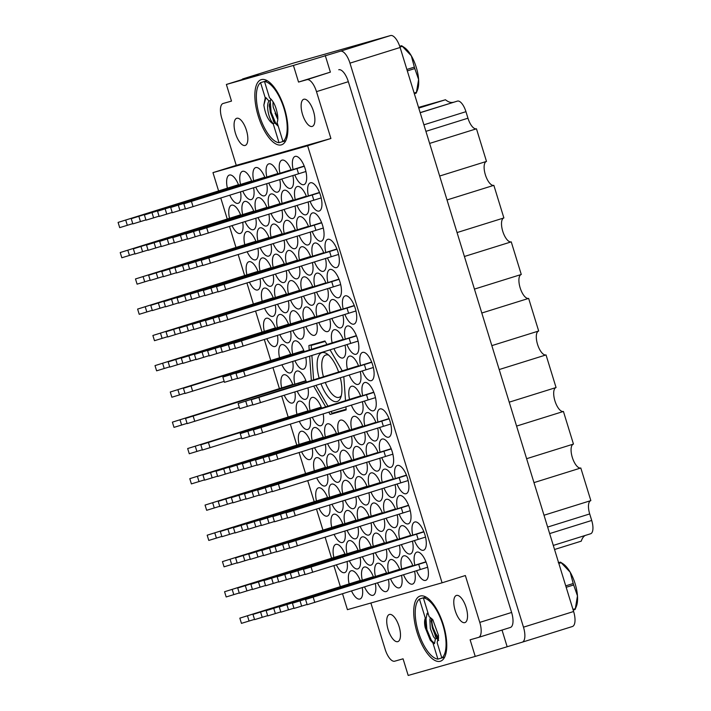 <?xml version="1.0" encoding="UTF-8"?>
<svg xmlns="http://www.w3.org/2000/svg" width="711" height="711" viewBox="0 0 711 711"><rect width="100%" height="100%" fill="white"/><g stroke="black" fill="none" stroke-linecap="round" stroke-linejoin="round"><path stroke-width="1.07" d="M303.828 99.247A14.22 5.697 72.7 0 1 313.462 111.218A14.22 5.697 72.7 0 1 312.245 126.416A14.22 5.697 72.7 0 1 312.191 126.434A14.22 5.697 72.7 0 1 302.548 114.462A14.22 5.697 72.7 0 1 303.766 99.264A14.22 5.697 72.7 0 1 303.828 99.247M464.834 622.614A14.22 5.697 -107.3 0 0 464.887 622.596A14.22 5.697 -107.3 0 0 466.105 607.398A14.22 5.697 -107.3 0 0 456.471 595.436A14.22 5.697 -107.3 0 0 456.418 595.454A14.22 5.697 -107.3 0 0 455.2 610.651A14.22 5.697 -107.3 0 0 464.834 622.614M397.787 641.642A14.22 5.697 -107.3 0 0 397.84 641.624A14.22 5.697 -107.3 0 0 399.058 626.427A14.22 5.697 -107.3 0 0 389.424 614.464A14.22 5.697 -107.3 0 0 389.37 614.473A14.22 5.697 -107.3 0 0 388.153 629.679A14.22 5.697 -107.3 0 0 397.787 641.642M236.781 118.275A14.22 5.697 72.7 0 1 246.415 130.237A14.22 5.697 72.7 0 1 245.197 145.435A14.22 5.697 72.7 0 1 245.135 145.453A14.22 5.697 72.7 0 1 235.501 133.49A14.22 5.697 72.7 0 1 236.719 118.293A14.22 5.697 72.7 0 1 236.781 118.275M281.405 144.857A34.128 13.66 -107.3 0 0 281.547 144.813A34.128 13.66 -107.3 0 0 284.462 108.339A34.128 13.66 -107.3 0 0 261.337 79.623A34.128 13.66 -107.3 0 0 261.204 79.668A34.128 13.66 -107.3 0 0 258.28 116.142A34.128 13.66 -107.3 0 0 281.405 144.857M440.269 661.266A34.128 13.66 -107.3 0 0 440.411 661.221A34.128 13.66 -107.3 0 0 443.335 624.747A34.128 13.66 -107.3 0 0 420.201 596.031A34.128 13.66 -107.3 0 0 420.068 596.076A34.128 13.66 -107.3 0 0 417.144 632.55A34.128 13.66 -107.3 0 0 440.269 661.266M294.798 174.915A14.789 5.919 -107.3 0 0 303.864 184.656A14.789 5.919 -107.3 0 0 303.926 184.638A14.789 5.919 -107.3 0 0 305.197 168.836A14.789 5.919 -107.3 0 0 295.172 156.393A14.789 5.919 -107.3 0 0 295.109 156.411A14.789 5.919 -107.3 0 0 293.136 169.582M310.067 201.32A14.789 5.919 -107.3 0 0 319.132 211.06A14.789 5.919 -107.3 0 0 319.195 211.043A14.789 5.919 -107.3 0 0 320.465 195.232A14.789 5.919 -107.3 0 0 310.44 182.789A14.789 5.919 -107.3 0 0 310.378 182.807A14.789 5.919 -107.3 0 0 308.405 195.987M312.191 231.448A14.789 5.919 -107.3 0 0 321.256 241.189A14.789 5.919 -107.3 0 0 321.319 241.171A14.789 5.919 -107.3 0 0 322.581 225.369A14.789 5.919 -107.3 0 0 312.564 212.927A14.789 5.919 -107.3 0 0 312.502 212.945A14.789 5.919 -107.3 0 0 310.529 226.116M329.584 287.982A14.789 5.919 -107.3 0 0 338.649 297.722A14.789 5.919 -107.3 0 0 338.712 297.705A14.789 5.919 -107.3 0 0 339.974 281.903A14.789 5.919 -107.3 0 0 329.957 269.46A14.789 5.919 -107.3 0 0 329.895 269.478A14.789 5.919 -107.3 0 0 327.922 282.649M346.977 344.515A14.789 5.919 -107.3 0 0 356.042 354.256A14.789 5.919 -107.3 0 0 356.104 354.238A14.789 5.919 -107.3 0 0 357.366 338.427A14.789 5.919 -107.3 0 0 347.35 325.985A14.789 5.919 -107.3 0 0 347.288 326.002A14.789 5.919 -107.3 0 0 345.315 339.183M281.787 178.985A14.789 5.919 -107.3 0 0 290.719 188.388A14.789 5.919 -107.3 0 0 290.781 188.371A14.789 5.919 -107.3 0 0 292.834 175.537M291.226 170.196A14.789 5.919 -107.3 0 0 282.027 160.117A14.789 5.919 -107.3 0 0 281.965 160.135A14.789 5.919 -107.3 0 0 279.992 173.315M299.18 235.519A14.789 5.919 -107.3 0 0 308.112 244.922A14.789 5.919 -107.3 0 0 308.174 244.904A14.789 5.919 -107.3 0 0 310.227 232.07M308.61 226.729A14.789 5.919 -107.3 0 0 299.42 216.651A14.789 5.919 -107.3 0 0 299.358 216.668A14.789 5.919 -107.3 0 0 297.385 229.849M316.573 292.043A14.789 5.919 -107.3 0 0 325.505 301.455A14.789 5.919 -107.3 0 0 325.567 301.437A14.789 5.919 -107.3 0 0 327.611 288.595M326.002 283.254A14.789 5.919 -107.3 0 0 316.804 273.184A14.789 5.919 -107.3 0 0 316.75 273.202A14.789 5.919 -107.3 0 0 314.769 286.382M333.966 348.577A14.789 5.919 -107.3 0 0 342.898 357.989A14.789 5.919 -107.3 0 0 342.951 357.971A14.789 5.919 -107.3 0 0 345.004 345.128M343.395 339.787A14.789 5.919 -107.3 0 0 334.197 329.717A14.789 5.919 -107.3 0 0 334.143 329.735A14.789 5.919 -107.3 0 0 332.161 342.915M268.776 183.047A14.789 5.919 -107.3 0 0 277.574 192.121A14.789 5.919 -107.3 0 0 277.637 192.103A14.789 5.919 -107.3 0 0 279.761 179.616M278.072 173.919A14.789 5.919 -107.3 0 0 268.874 163.85A14.789 5.919 -107.3 0 0 268.82 163.868A14.789 5.919 -107.3 0 0 266.838 177.048M286.169 239.58A14.789 5.919 -107.3 0 0 294.967 248.654A14.789 5.919 -107.3 0 0 295.021 248.637A14.789 5.919 -107.3 0 0 297.154 236.15M295.465 230.453A14.789 5.919 -107.3 0 0 286.266 220.383A14.789 5.919 -107.3 0 0 286.213 220.401A14.789 5.919 -107.3 0 0 284.231 233.581M303.561 296.105A14.789 5.919 -107.3 0 0 312.36 305.179A14.789 5.919 -107.3 0 0 312.413 305.161A14.789 5.919 -107.3 0 0 314.546 292.683M312.858 286.986A14.789 5.919 -107.3 0 0 303.659 276.917A14.789 5.919 -107.3 0 0 303.597 276.935A14.789 5.919 -107.3 0 0 301.624 290.115M255.773 187.109A14.789 5.919 -107.3 0 0 264.43 195.845A14.789 5.919 -107.3 0 0 264.483 195.827A14.789 5.919 -107.3 0 0 266.687 183.696M264.927 177.652A14.789 5.919 -107.3 0 0 255.729 167.583A14.789 5.919 -107.3 0 0 255.667 167.6A14.789 5.919 -107.3 0 0 253.694 180.781M273.166 243.633A14.789 5.919 -107.3 0 0 281.814 252.378A14.789 5.919 -107.3 0 0 281.876 252.361A14.789 5.919 -107.3 0 0 284.08 240.229M282.32 234.186A14.789 5.919 -107.3 0 0 273.122 224.116A14.789 5.919 -107.3 0 0 273.06 224.134A14.789 5.919 -107.3 0 0 271.087 237.314M290.559 300.166A14.789 5.919 -107.3 0 0 299.207 308.912A14.789 5.919 -107.3 0 0 299.269 308.894A14.789 5.919 -107.3 0 0 301.464 296.763M299.713 290.719A14.789 5.919 -107.3 0 0 290.515 280.649A14.789 5.919 -107.3 0 0 290.452 280.667A14.789 5.919 -107.3 0 0 288.479 293.839M242.771 191.161A14.789 5.919 -107.3 0 0 251.276 199.578A14.789 5.919 -107.3 0 0 251.339 199.56A14.789 5.919 -107.3 0 0 253.605 187.784M251.783 181.385A14.789 5.919 -107.3 0 0 242.584 171.315A14.789 5.919 -107.3 0 0 242.522 171.333A14.789 5.919 -107.3 0 0 240.549 184.505M260.164 247.695A14.789 5.919 -107.3 0 0 268.669 256.111A14.789 5.919 -107.3 0 0 268.731 256.093A14.789 5.919 -107.3 0 0 270.998 244.317M269.176 237.918A14.789 5.919 -107.3 0 0 259.977 227.849A14.789 5.919 -107.3 0 0 259.915 227.867A14.789 5.919 -107.3 0 0 257.942 241.038M277.557 304.228A14.789 5.919 -107.3 0 0 286.062 312.644A14.789 5.919 -107.3 0 0 286.124 312.627A14.789 5.919 -107.3 0 0 288.39 300.851M286.569 294.452A14.789 5.919 -107.3 0 0 277.37 284.382A14.789 5.919 -107.3 0 0 277.308 284.4A14.789 5.919 -107.3 0 0 275.335 297.571M294.949 360.761A14.789 5.919 -107.3 0 0 303.455 369.178A14.789 5.919 -107.3 0 0 303.517 369.16A14.789 5.919 -107.3 0 0 305.783 357.384M304.21 351.652A14.789 5.919 -107.3 0 0 294.763 340.907A14.789 5.919 -107.3 0 0 294.701 340.925A14.789 5.919 -107.3 0 0 292.728 354.105M229.777 195.223A14.789 5.919 -107.3 0 0 238.132 203.31A14.789 5.919 -107.3 0 0 238.194 203.293A14.789 5.919 -107.3 0 0 240.522 191.863M238.638 185.118A14.789 5.919 -107.3 0 0 229.44 175.039A14.789 5.919 -107.3 0 0 229.377 175.057A14.789 5.919 -107.3 0 0 227.404 188.237M247.17 251.756A14.789 5.919 -107.3 0 0 255.525 259.844A14.789 5.919 -107.3 0 0 255.587 259.826A14.789 5.919 -107.3 0 0 257.915 248.397M256.022 241.651A14.789 5.919 -107.3 0 0 246.833 231.573A14.789 5.919 -107.3 0 0 246.77 231.59A14.789 5.919 -107.3 0 0 244.797 244.771M264.554 308.29A14.789 5.919 -107.3 0 0 272.917 316.377A14.789 5.919 -107.3 0 0 272.98 316.359A14.789 5.919 -107.3 0 0 275.308 304.93M273.415 298.176A14.789 5.919 -107.3 0 0 264.216 288.106A14.789 5.919 -107.3 0 0 264.163 288.124A14.789 5.919 -107.3 0 0 262.181 301.304M281.947 364.823A14.789 5.919 -107.3 0 0 290.31 372.911A14.789 5.919 -107.3 0 0 290.364 372.893A14.789 5.919 -107.3 0 0 292.701 361.464M290.808 354.709A14.789 5.919 -107.3 0 0 281.609 344.639A14.789 5.919 -107.3 0 0 281.556 344.657A14.789 5.919 -107.3 0 0 279.574 357.837M327.46 257.853A14.789 5.919 -107.3 0 0 336.525 267.594A14.789 5.919 -107.3 0 0 336.587 267.576A14.789 5.919 -107.3 0 0 337.858 251.765A14.789 5.919 -107.3 0 0 327.833 239.323A14.789 5.919 -107.3 0 0 327.771 239.34A14.789 5.919 -107.3 0 0 325.798 252.521M344.853 314.386A14.789 5.919 -107.3 0 0 353.918 324.127A14.789 5.919 -107.3 0 0 353.98 324.109A14.789 5.919 -107.3 0 0 355.242 308.298A14.789 5.919 -107.3 0 0 345.226 295.856A14.789 5.919 -107.3 0 0 345.164 295.874A14.789 5.919 -107.3 0 0 343.191 309.054M297.056 205.381A14.789 5.919 -107.3 0 0 305.988 214.784A14.789 5.919 -107.3 0 0 306.05 214.766A14.789 5.919 -107.3 0 0 308.103 201.933M306.494 196.591A14.789 5.919 -107.3 0 0 297.296 186.522A14.789 5.919 -107.3 0 0 297.234 186.54A14.789 5.919 -107.3 0 0 295.261 199.72M314.449 261.915A14.789 5.919 -107.3 0 0 323.381 271.318A14.789 5.919 -107.3 0 0 323.443 271.3A14.789 5.919 -107.3 0 0 325.496 258.466M323.878 253.125A14.789 5.919 -107.3 0 0 314.689 243.055A14.789 5.919 -107.3 0 0 314.626 243.073A14.789 5.919 -107.3 0 0 312.653 256.253M331.841 318.448A14.789 5.919 -107.3 0 0 340.773 327.851A14.789 5.919 -107.3 0 0 340.836 327.833A14.789 5.919 -107.3 0 0 342.889 315M341.271 309.658A14.789 5.919 -107.3 0 0 332.073 299.589A14.789 5.919 -107.3 0 0 332.019 299.607A14.789 5.919 -107.3 0 0 330.046 312.787M284.045 209.443A14.789 5.919 -107.3 0 0 292.843 218.517A14.789 5.919 -107.3 0 0 292.905 218.499A14.789 5.919 -107.3 0 0 295.029 206.012M293.341 200.324A14.789 5.919 -107.3 0 0 284.142 190.255A14.789 5.919 -107.3 0 0 284.089 190.272A14.789 5.919 -107.3 0 0 282.116 203.444M301.437 265.976A14.789 5.919 -107.3 0 0 310.236 275.05A14.789 5.919 -107.3 0 0 310.289 275.033A14.789 5.919 -107.3 0 0 312.422 262.546M310.734 256.858A14.789 5.919 -107.3 0 0 301.535 246.788A14.789 5.919 -107.3 0 0 301.482 246.806A14.789 5.919 -107.3 0 0 299.5 259.977M318.83 322.51A14.789 5.919 -107.3 0 0 327.629 331.584A14.789 5.919 -107.3 0 0 327.682 331.566A14.789 5.919 -107.3 0 0 329.815 319.079M328.127 313.391A14.789 5.919 -107.3 0 0 318.928 303.321A14.789 5.919 -107.3 0 0 318.875 303.339A14.789 5.919 -107.3 0 0 316.893 316.511M271.042 213.504A14.789 5.919 -107.3 0 0 279.699 222.25A14.789 5.919 -107.3 0 0 279.752 222.232A14.789 5.919 -107.3 0 0 281.956 210.101M280.196 204.057A14.789 5.919 -107.3 0 0 270.998 193.987A14.789 5.919 -107.3 0 0 270.944 193.996A14.789 5.919 -107.3 0 0 268.962 207.177M288.435 270.038A14.789 5.919 -107.3 0 0 297.091 278.783A14.789 5.919 -107.3 0 0 297.145 278.765A14.789 5.919 -107.3 0 0 299.349 266.634M297.589 260.59A14.789 5.919 -107.3 0 0 288.39 250.512A14.789 5.919 -107.3 0 0 288.328 250.53A14.789 5.919 -107.3 0 0 286.355 263.71M305.828 326.571A14.789 5.919 -107.3 0 0 314.475 335.316A14.789 5.919 -107.3 0 0 314.538 335.299A14.789 5.919 -107.3 0 0 316.733 323.167M314.982 317.124A14.789 5.919 -107.3 0 0 305.783 307.045A14.789 5.919 -107.3 0 0 305.721 307.063A14.789 5.919 -107.3 0 0 303.748 320.243M258.04 217.566A14.789 5.919 -107.3 0 0 266.545 225.982A14.789 5.919 -107.3 0 0 266.607 225.965A14.789 5.919 -107.3 0 0 268.874 214.18M267.052 207.781A14.789 5.919 -107.3 0 0 257.853 197.711A14.789 5.919 -107.3 0 0 257.791 197.729A14.789 5.919 -107.3 0 0 255.818 210.909M275.433 274.099A14.789 5.919 -107.3 0 0 283.938 282.516A14.789 5.919 -107.3 0 0 284 282.498A14.789 5.919 -107.3 0 0 286.266 270.713M284.444 264.314A14.789 5.919 -107.3 0 0 275.246 254.245A14.789 5.919 -107.3 0 0 275.184 254.262A14.789 5.919 -107.3 0 0 273.211 267.443M292.825 330.633A14.789 5.919 -107.3 0 0 301.331 339.049A14.789 5.919 -107.3 0 0 301.393 339.031A14.789 5.919 -107.3 0 0 303.659 327.247M301.837 320.848A14.789 5.919 -107.3 0 0 292.639 310.778A14.789 5.919 -107.3 0 0 292.577 310.796A14.789 5.919 -107.3 0 0 290.603 323.976M245.046 221.628A14.789 5.919 -107.3 0 0 253.4 229.706A14.789 5.919 -107.3 0 0 253.463 229.689A14.789 5.919 -107.3 0 0 255.791 218.268M253.907 211.514A14.789 5.919 -107.3 0 0 244.708 201.444A14.789 5.919 -107.3 0 0 244.646 201.462A14.789 5.919 -107.3 0 0 242.673 214.642M262.439 278.152A14.789 5.919 -107.3 0 0 270.793 286.24A14.789 5.919 -107.3 0 0 270.855 286.222A14.789 5.919 -107.3 0 0 273.184 274.801M271.291 268.047A14.789 5.919 -107.3 0 0 262.101 257.977A14.789 5.919 -107.3 0 0 262.039 257.995A14.789 5.919 -107.3 0 0 260.066 271.175M279.832 334.685A14.789 5.919 -107.3 0 0 288.186 342.773A14.789 5.919 -107.3 0 0 288.248 342.755A14.789 5.919 -107.3 0 0 290.577 331.335M288.684 324.58A14.789 5.919 -107.3 0 0 279.485 314.511A14.789 5.919 -107.3 0 0 279.432 314.529A14.789 5.919 -107.3 0 0 277.459 327.709M284.222 395.28A14.789 5.919 -107.3 0 0 292.434 403.039A14.789 5.919 -107.3 0 0 292.488 403.021A14.789 5.919 -107.3 0 0 294.878 391.948M292.932 384.847A14.789 5.919 -107.3 0 0 283.733 374.777A14.789 5.919 -107.3 0 0 283.671 374.795A14.789 5.919 -107.3 0 0 281.698 387.966M301.615 451.814A14.789 5.919 -107.3 0 0 309.818 459.573A14.789 5.919 -107.3 0 0 309.88 459.555A14.789 5.919 -107.3 0 0 312.271 448.481M310.325 441.38A14.789 5.919 -107.3 0 0 301.126 431.301A14.789 5.919 -107.3 0 0 301.064 431.319A14.789 5.919 -107.3 0 0 299.091 444.499M319.008 508.347A14.789 5.919 -107.3 0 0 327.211 516.106A14.789 5.919 -107.3 0 0 327.273 516.088A14.789 5.919 -107.3 0 0 329.664 505.014M327.718 497.913A14.789 5.919 -107.3 0 0 318.519 487.835A14.789 5.919 -107.3 0 0 318.457 487.853A14.789 5.919 -107.3 0 0 316.484 501.033M336.401 564.881A14.789 5.919 -107.3 0 0 344.604 572.639A14.789 5.919 -107.3 0 0 344.666 572.622A14.789 5.919 -107.3 0 0 347.057 561.548M345.111 554.447A14.789 5.919 -107.3 0 0 335.912 544.368A14.789 5.919 -107.3 0 0 335.85 544.386A14.789 5.919 -107.3 0 0 333.877 557.566M297.216 391.219A14.789 5.919 -107.3 0 0 305.579 399.306A14.789 5.919 -107.3 0 0 305.632 399.289A14.789 5.919 -107.3 0 0 307.97 387.868M306.45 382.118A14.789 5.919 -107.3 0 0 296.878 371.044A14.789 5.919 -107.3 0 0 296.825 371.062A14.789 5.919 -107.3 0 0 294.843 384.233M314.609 447.752A14.789 5.919 -107.3 0 0 322.972 455.84A14.789 5.919 -107.3 0 0 323.025 455.822A14.789 5.919 -107.3 0 0 325.362 444.402M323.469 437.647A14.789 5.919 -107.3 0 0 314.271 427.578A14.789 5.919 -107.3 0 0 314.218 427.595A14.789 5.919 -107.3 0 0 312.236 440.767M332.001 504.286A14.789 5.919 -107.3 0 0 340.365 512.373A14.789 5.919 -107.3 0 0 340.418 512.355A14.789 5.919 -107.3 0 0 342.746 500.935M340.862 494.181A14.789 5.919 -107.3 0 0 331.664 484.111A14.789 5.919 -107.3 0 0 331.602 484.129A14.789 5.919 -107.3 0 0 329.628 497.3M349.394 560.819A14.789 5.919 -107.3 0 0 357.749 568.907A14.789 5.919 -107.3 0 0 357.811 568.889A14.789 5.919 -107.3 0 0 360.139 557.468M358.255 550.714A14.789 5.919 -107.3 0 0 349.057 540.644A14.789 5.919 -107.3 0 0 348.994 540.662A14.789 5.919 -107.3 0 0 347.021 553.833M327.611 443.7A14.789 5.919 -107.3 0 0 336.116 452.107A14.789 5.919 -107.3 0 0 336.179 452.089A14.789 5.919 -107.3 0 0 338.445 440.313M336.614 433.914A14.789 5.919 -107.3 0 0 327.416 423.845A14.789 5.919 -107.3 0 0 327.362 423.863A14.789 5.919 -107.3 0 0 325.389 437.043M345.004 500.233A14.789 5.919 -107.3 0 0 353.509 508.641A14.789 5.919 -107.3 0 0 353.563 508.623A14.789 5.919 -107.3 0 0 355.829 496.847M354.007 490.448A14.789 5.919 -107.3 0 0 344.808 480.378A14.789 5.919 -107.3 0 0 344.755 480.396A14.789 5.919 -107.3 0 0 342.773 493.576M362.397 556.757A14.789 5.919 -107.3 0 0 370.902 565.174A14.789 5.919 -107.3 0 0 370.955 565.156A14.789 5.919 -107.3 0 0 373.222 553.38M371.4 546.981A14.789 5.919 -107.3 0 0 362.201 536.912A14.789 5.919 -107.3 0 0 362.148 536.929A14.789 5.919 -107.3 0 0 360.166 550.11M340.613 439.638A14.789 5.919 -107.3 0 0 349.261 448.383A14.789 5.919 -107.3 0 0 349.323 448.365A14.789 5.919 -107.3 0 0 351.518 436.234M349.768 430.182A14.789 5.919 -107.3 0 0 340.569 420.112A14.789 5.919 -107.3 0 0 340.507 420.13A14.789 5.919 -107.3 0 0 338.534 433.31M358.006 496.171A14.789 5.919 -107.3 0 0 366.654 504.917A14.789 5.919 -107.3 0 0 366.716 504.899A14.789 5.919 -107.3 0 0 368.911 492.759M367.152 486.715A14.789 5.919 -107.3 0 0 357.962 476.646A14.789 5.919 -107.3 0 0 357.9 476.663A14.789 5.919 -107.3 0 0 355.927 489.843M375.39 552.705A14.789 5.919 -107.3 0 0 384.047 561.45A14.789 5.919 -107.3 0 0 384.109 561.432A14.789 5.919 -107.3 0 0 386.304 549.292M384.544 543.248A14.789 5.919 -107.3 0 0 375.346 533.179A14.789 5.919 -107.3 0 0 375.292 533.197A14.789 5.919 -107.3 0 0 373.319 546.377M353.616 435.576A14.789 5.919 -107.3 0 0 362.406 444.651A14.789 5.919 -107.3 0 0 362.468 444.633A14.789 5.919 -107.3 0 0 364.592 432.146M362.912 426.458A14.789 5.919 -107.3 0 0 353.714 416.379A14.789 5.919 -107.3 0 0 353.651 416.397A14.789 5.919 -107.3 0 0 351.678 429.577M371.009 492.11A14.789 5.919 -107.3 0 0 379.798 501.184A14.789 5.919 -107.3 0 0 379.861 501.166A14.789 5.919 -107.3 0 0 381.985 488.679M380.305 482.991A14.789 5.919 -107.3 0 0 371.106 472.913A14.789 5.919 -107.3 0 0 371.044 472.931A14.789 5.919 -107.3 0 0 369.071 486.111M388.402 548.643A14.789 5.919 -107.3 0 0 397.191 557.717A14.789 5.919 -107.3 0 0 397.253 557.7A14.789 5.919 -107.3 0 0 399.378 545.213M397.698 539.525A14.789 5.919 -107.3 0 0 388.499 529.446A14.789 5.919 -107.3 0 0 388.437 529.464A14.789 5.919 -107.3 0 0 386.464 542.644M349.234 374.981A14.789 5.919 -107.3 0 0 358.166 384.384A14.789 5.919 -107.3 0 0 358.22 384.367A14.789 5.919 -107.3 0 0 360.273 371.533M358.664 366.192A14.789 5.919 -107.3 0 0 349.465 356.122A14.789 5.919 -107.3 0 0 349.412 356.14A14.789 5.919 -107.3 0 0 347.43 369.311M366.627 431.515A14.789 5.919 -107.3 0 0 375.559 440.918A14.789 5.919 -107.3 0 0 375.612 440.9A14.789 5.919 -107.3 0 0 377.665 428.066M376.057 422.725A14.789 5.919 -107.3 0 0 366.858 412.656A14.789 5.919 -107.3 0 0 366.805 412.673A14.789 5.919 -107.3 0 0 364.823 425.845M384.02 488.048A14.789 5.919 -107.3 0 0 392.952 497.451A14.789 5.919 -107.3 0 0 393.005 497.433A14.789 5.919 -107.3 0 0 395.058 484.6M393.45 479.258A14.789 5.919 -107.3 0 0 384.251 469.189A14.789 5.919 -107.3 0 0 384.189 469.207A14.789 5.919 -107.3 0 0 382.216 482.378M401.404 544.582A14.789 5.919 -107.3 0 0 410.336 553.985A14.789 5.919 -107.3 0 0 410.398 553.967A14.789 5.919 -107.3 0 0 412.451 541.133M410.842 535.792A14.789 5.919 -107.3 0 0 401.644 525.722A14.789 5.919 -107.3 0 0 401.582 525.74A14.789 5.919 -107.3 0 0 399.609 538.911M362.246 370.92A14.789 5.919 -107.3 0 0 371.311 380.652A14.789 5.919 -107.3 0 0 371.373 380.643A14.789 5.919 -107.3 0 0 372.635 364.832A14.789 5.919 -107.3 0 0 362.619 352.389A14.789 5.919 -107.3 0 0 362.557 352.407A14.789 5.919 -107.3 0 0 360.584 365.587M379.638 427.453A14.789 5.919 -107.3 0 0 388.704 437.185A14.789 5.919 -107.3 0 0 388.766 437.167A14.789 5.919 -107.3 0 0 390.028 421.365A14.789 5.919 -107.3 0 0 380.003 408.923A14.789 5.919 -107.3 0 0 379.95 408.941A14.789 5.919 -107.3 0 0 377.976 422.121M397.031 483.987A14.789 5.919 -107.3 0 0 406.097 493.718A14.789 5.919 -107.3 0 0 406.15 493.701A14.789 5.919 -107.3 0 0 407.421 477.899A14.789 5.919 -107.3 0 0 397.396 465.456A14.789 5.919 -107.3 0 0 397.342 465.474A14.789 5.919 -107.3 0 0 395.36 478.654M299.34 421.356A14.789 5.919 -107.3 0 0 307.703 429.444A14.789 5.919 -107.3 0 0 307.756 429.426A14.789 5.919 -107.3 0 0 310.085 417.997M308.201 411.242A14.789 5.919 -107.3 0 0 299.002 401.173A14.789 5.919 -107.3 0 0 298.94 401.191A14.789 5.919 -107.3 0 0 296.967 414.371M316.733 477.89A14.789 5.919 -107.3 0 0 325.087 485.977A14.789 5.919 -107.3 0 0 325.149 485.96A14.789 5.919 -107.3 0 0 327.478 474.53M325.594 467.776A14.789 5.919 -107.3 0 0 316.395 457.706A14.789 5.919 -107.3 0 0 316.333 457.724A14.789 5.919 -107.3 0 0 314.36 470.904M334.126 534.423A14.789 5.919 -107.3 0 0 342.48 542.502A14.789 5.919 -107.3 0 0 342.542 542.484A14.789 5.919 -107.3 0 0 344.871 531.064M342.986 524.309A14.789 5.919 -107.3 0 0 333.788 514.24A14.789 5.919 -107.3 0 0 333.726 514.257A14.789 5.919 -107.3 0 0 331.753 527.438M351.518 590.948A14.789 5.919 -107.3 0 0 359.873 599.035A14.789 5.919 -107.3 0 0 359.935 599.018A14.789 5.919 -107.3 0 0 362.263 587.597M360.379 580.843A14.789 5.919 -107.3 0 0 351.181 570.773A14.789 5.919 -107.3 0 0 351.118 570.791A14.789 5.919 -107.3 0 0 349.145 583.971M312.342 417.295A14.789 5.919 -107.3 0 0 320.848 425.711A14.789 5.919 -107.3 0 0 320.91 425.693A14.789 5.919 -107.3 0 0 323.176 413.909M321.603 408.185A14.789 5.919 -107.3 0 0 312.147 397.44A14.789 5.919 -107.3 0 0 312.093 397.458A14.789 5.919 -107.3 0 0 310.112 410.638M329.735 473.828A14.789 5.919 -107.3 0 0 338.24 482.245A14.789 5.919 -107.3 0 0 338.294 482.227A14.789 5.919 -107.3 0 0 340.56 470.442M338.738 464.043A14.789 5.919 -107.3 0 0 329.54 453.974A14.789 5.919 -107.3 0 0 329.486 453.991A14.789 5.919 -107.3 0 0 327.504 467.171M347.119 530.362A14.789 5.919 -107.3 0 0 355.633 538.778A14.789 5.919 -107.3 0 0 355.687 538.76A14.789 5.919 -107.3 0 0 357.953 526.975M356.131 520.576A14.789 5.919 -107.3 0 0 346.932 510.507A14.789 5.919 -107.3 0 0 346.87 510.525A14.789 5.919 -107.3 0 0 344.897 523.705M364.512 586.895A14.789 5.919 -107.3 0 0 373.017 595.311A14.789 5.919 -107.3 0 0 373.079 595.294A14.789 5.919 -107.3 0 0 375.346 583.509M373.524 577.11A14.789 5.919 -107.3 0 0 364.325 567.04A14.789 5.919 -107.3 0 0 364.263 567.058A14.789 5.919 -107.3 0 0 362.29 580.238M342.729 469.767A14.789 5.919 -107.3 0 0 351.385 478.512A14.789 5.919 -107.3 0 0 351.447 478.494A14.789 5.919 -107.3 0 0 353.643 466.363M351.883 460.319A14.789 5.919 -107.3 0 0 342.693 450.25A14.789 5.919 -107.3 0 0 342.631 450.267A14.789 5.919 -107.3 0 0 340.658 463.439M360.122 526.3A14.789 5.919 -107.3 0 0 368.778 535.045A14.789 5.919 -107.3 0 0 368.84 535.028A14.789 5.919 -107.3 0 0 371.035 522.896M369.276 516.853A14.789 5.919 -107.3 0 0 360.077 506.774A14.789 5.919 -107.3 0 0 360.024 506.792A14.789 5.919 -107.3 0 0 358.042 519.972M377.514 582.833A14.789 5.919 -107.3 0 0 386.171 591.579A14.789 5.919 -107.3 0 0 386.224 591.561A14.789 5.919 -107.3 0 0 388.428 579.429M386.668 573.386A14.789 5.919 -107.3 0 0 377.47 563.308A14.789 5.919 -107.3 0 0 377.417 563.325A14.789 5.919 -107.3 0 0 375.435 576.505M355.74 465.705A14.789 5.919 -107.3 0 0 364.53 474.779A14.789 5.919 -107.3 0 0 364.592 474.761A14.789 5.919 -107.3 0 0 366.716 462.283M365.036 456.586A14.789 5.919 -107.3 0 0 355.838 446.517A14.789 5.919 -107.3 0 0 355.776 446.535A14.789 5.919 -107.3 0 0 353.802 459.706M373.133 522.238A14.789 5.919 -107.3 0 0 381.923 531.313A14.789 5.919 -107.3 0 0 381.985 531.295A14.789 5.919 -107.3 0 0 384.109 518.808M382.429 513.12A14.789 5.919 -107.3 0 0 373.231 503.05A14.789 5.919 -107.3 0 0 373.168 503.068A14.789 5.919 -107.3 0 0 371.195 516.239M390.526 578.772A14.789 5.919 -107.3 0 0 399.315 587.846A14.789 5.919 -107.3 0 0 399.378 587.828A14.789 5.919 -107.3 0 0 401.502 575.341M399.813 569.653A14.789 5.919 -107.3 0 0 390.623 559.584A14.789 5.919 -107.3 0 0 390.561 559.601A14.789 5.919 -107.3 0 0 388.588 572.773M351.358 405.11A14.789 5.919 -107.3 0 0 360.29 414.522A14.789 5.919 -107.3 0 0 360.344 414.504A14.789 5.919 -107.3 0 0 362.397 401.662M360.788 396.32A14.789 5.919 -107.3 0 0 351.59 386.251A14.789 5.919 -107.3 0 0 351.527 386.269A14.789 5.919 -107.3 0 0 349.554 399.449M368.751 461.643A14.789 5.919 -107.3 0 0 377.674 471.055A14.789 5.919 -107.3 0 0 377.737 471.038A14.789 5.919 -107.3 0 0 379.79 458.195M378.181 452.854A14.789 5.919 -107.3 0 0 368.982 442.784A14.789 5.919 -107.3 0 0 368.92 442.802A14.789 5.919 -107.3 0 0 366.947 455.982M386.135 518.177A14.789 5.919 -107.3 0 0 395.067 527.58A14.789 5.919 -107.3 0 0 395.129 527.562A14.789 5.919 -107.3 0 0 397.182 514.728M395.574 509.387A14.789 5.919 -107.3 0 0 386.375 499.318A14.789 5.919 -107.3 0 0 386.313 499.335A14.789 5.919 -107.3 0 0 384.34 512.515M403.528 574.71A14.789 5.919 -107.3 0 0 412.46 584.113A14.789 5.919 -107.3 0 0 412.522 584.095A14.789 5.919 -107.3 0 0 414.575 571.262M412.967 565.92A14.789 5.919 -107.3 0 0 403.768 555.851A14.789 5.919 -107.3 0 0 403.706 555.869A14.789 5.919 -107.3 0 0 401.733 569.049M364.37 401.048A14.789 5.919 -107.3 0 0 373.435 410.789A14.789 5.919 -107.3 0 0 373.497 410.771A14.789 5.919 -107.3 0 0 374.759 394.961A14.789 5.919 -107.3 0 0 364.734 382.518A14.789 5.919 -107.3 0 0 364.681 382.536A14.789 5.919 -107.3 0 0 362.699 395.716M381.763 457.582A14.789 5.919 -107.3 0 0 390.828 467.323A14.789 5.919 -107.3 0 0 390.881 467.305A14.789 5.919 -107.3 0 0 392.152 451.494A14.789 5.919 -107.3 0 0 382.127 439.051A14.789 5.919 -107.3 0 0 382.074 439.069A14.789 5.919 -107.3 0 0 380.092 452.249M399.155 514.115A14.789 5.919 -107.3 0 0 408.221 523.856A14.789 5.919 -107.3 0 0 408.274 523.838A14.789 5.919 -107.3 0 0 409.545 508.027A14.789 5.919 -107.3 0 0 399.52 495.585A14.789 5.919 -107.3 0 0 399.458 495.603A14.789 5.919 -107.3 0 0 397.485 508.783M232.053 225.68A14.789 5.919 -107.3 0 0 240.256 233.439A14.789 5.919 -107.3 0 0 240.318 233.421A14.789 5.919 -107.3 0 0 242.709 222.356M240.753 215.246A14.789 5.919 -107.3 0 0 231.555 205.177A14.789 5.919 -107.3 0 0 231.502 205.195A14.789 5.919 -107.3 0 0 229.529 218.366M249.445 282.214A14.789 5.919 -107.3 0 0 257.649 289.972A14.789 5.919 -107.3 0 0 257.702 289.955A14.789 5.919 -107.3 0 0 260.093 278.89M258.146 271.78A14.789 5.919 -107.3 0 0 248.948 261.71A14.789 5.919 -107.3 0 0 248.894 261.728A14.789 5.919 -107.3 0 0 246.913 274.899M266.829 338.747A14.789 5.919 -107.3 0 0 275.041 346.506A14.789 5.919 -107.3 0 0 275.095 346.488A14.789 5.919 -107.3 0 0 277.486 335.423M275.539 328.313A14.789 5.919 -107.3 0 0 266.341 318.244A14.789 5.919 -107.3 0 0 266.287 318.261A14.789 5.919 -107.3 0 0 264.305 331.433M414.424 540.52A14.789 5.919 -107.3 0 0 423.489 550.252A14.789 5.919 -107.3 0 0 423.543 550.234A14.789 5.919 -107.3 0 0 424.814 534.432A14.789 5.919 -107.3 0 0 414.789 521.99A14.789 5.919 -107.3 0 0 414.735 522.007A14.789 5.919 -107.3 0 0 412.753 535.187M416.539 570.649A14.789 5.919 -107.3 0 0 425.605 580.389A14.789 5.919 -107.3 0 0 425.667 580.372A14.789 5.919 -107.3 0 0 426.938 564.561A14.789 5.919 -107.3 0 0 416.913 552.118A14.789 5.919 -107.3 0 0 416.85 552.136A14.789 5.919 -107.3 0 0 414.877 565.316M370.893 603.008L385.122 649.25A14.104 5.644 -107.3 0 0 394.703 661.194L403.066 658.813L408.185 675.45L475.232 656.422L522.194 642.193A14.104 5.644 -107.3 0 0 522.247 642.175A14.104 5.644 -107.3 0 0 523.483 627.173L349.963 63.146A14.104 5.644 -107.3 0 0 340.382 51.21L293.421 65.439L226.374 84.467L258.217 74.522L243.1 78.814A14.104 5.644 -107.3 0 0 243.038 78.832A14.104 5.644 -107.3 0 0 241.873 79.623M293.128 63.19A14.104 5.644 72.7 0 1 293.19 63.172A14.104 5.644 72.7 0 1 293.243 63.155L390.535 35.55A14.104 5.644 72.7 0 1 400.115 47.486L573.626 611.513A14.104 5.644 72.7 0 1 572.399 626.515A14.104 5.644 72.7 0 1 572.346 626.533L522.309 642.157M218.615 190.992L212.971 172.622L307.623 145.764L442.073 582.807L465.358 575.537L479.774 622.392A14.104 5.644 -107.3 0 1 478.547 637.403A14.104 5.644 -107.3 0 1 478.485 637.412L470.122 639.793L475.232 656.422M507.076 646.486L502.028 630.07M313.684 386.082L325.727 406.896M328.775 412.158L330.108 414.451L346.141 409.9L345.928 406.808M326.998 344.533L324.945 340.978L308.903 345.528L309.223 350.088M309.649 356.175L311.365 380.589M342.275 370.938L330.046 349.803M345.502 400.72L343.813 376.67M442.073 582.807L347.421 609.665L342.524 593.756M340.365 586.717L333.886 565.663M331.61 558.277L325.131 537.223M322.972 530.184L316.493 509.129M314.218 501.753L307.739 480.689M305.579 473.65L299.1 452.596M296.825 445.219L290.355 424.165M288.186 417.117L281.707 396.063M279.441 388.686L272.962 367.631M270.793 360.584L264.314 339.529M262.048 332.153L255.569 311.098M253.4 304.059L246.921 282.996M244.655 275.619L238.176 254.565M236.008 247.526L229.529 226.462M227.262 219.086L220.783 198.031M223.121 103.477A14.104 5.644 -107.3 0 0 223.067 103.495L231.493 101.095L226.374 84.467M212.971 172.622L236.248 165.352L221.832 118.497A14.104 5.644 -107.3 0 1 223.067 103.495M479.774 622.392L511.618 612.455L348.337 81.694L316.493 91.639A14.104 5.644 -107.3 0 0 306.912 79.694L298.54 82.076L293.421 65.439M307.623 145.764L330.908 138.494L316.493 91.639M306.912 79.694L330.384 72.131L298.54 82.076M330.384 72.131L325.265 55.502M338.756 69.758A14.104 5.644 72.7 0 1 348.337 81.694M511.618 612.455A14.104 5.644 72.7 0 1 510.382 627.457A14.104 5.644 72.7 0 1 510.329 627.475L478.601 637.376M236.248 165.352L330.908 138.494M554.553 549.496L581.26 541.151A33.213 13.296 -107.3 0 1 585.224 535.454M418.761 108.099L445.468 99.762L418.548 107.405M420.183 112.729L457.457 101.086L420.148 112.622M457.457 101.086A12.514 5.013 72.7 0 1 465.954 111.68L467.962 118.204A12.514 5.013 -107.3 0 0 476.459 128.798L486.493 161.415L439.656 176.035M429.622 143.418L476.459 128.798M447.015 199.951L493.852 185.331L503.886 217.939L457.049 232.568M486.395 161.441A12.514 5.013 -107.3 0 0 485.391 174.862A12.514 5.013 -107.3 0 0 493.852 185.331M464.407 256.484L511.245 241.864L521.279 274.473L474.441 289.101M503.788 217.975A12.514 5.013 -107.3 0 0 502.784 231.395A12.514 5.013 -107.3 0 0 511.245 241.864M481.8 313.018L528.637 298.398L538.671 331.006L491.834 345.635M521.181 274.508A12.514 5.013 -107.3 0 0 520.176 287.928A12.514 5.013 -107.3 0 0 528.637 298.398M499.193 369.551L546.03 354.922A12.514 5.013 72.7 0 1 537.569 344.462A12.514 5.013 72.7 0 1 538.565 331.042M546.03 354.922L556.064 387.539L509.227 402.168M516.586 426.085L563.423 411.456A12.514 5.013 72.7 0 1 554.962 400.995A12.514 5.013 72.7 0 1 555.958 387.575M563.423 411.456L573.457 444.073L526.62 458.702M533.979 482.618L580.807 467.989A12.514 5.013 72.7 0 1 572.346 457.529A12.514 5.013 72.7 0 1 573.35 444.108M580.807 467.989L590.841 500.606L544.013 515.235M549.656 533.588L591.712 520.461L589.703 513.937L547.648 527.064M445.468 99.762A33.213 13.296 -107.3 0 0 453.271 102.277M590.743 500.642A12.514 5.013 -107.3 0 0 589.703 513.937M591.712 520.461A12.514 5.013 72.7 0 1 590.619 533.765A12.514 5.013 72.7 0 1 590.565 533.783L553.3 545.417L590.619 533.765M342.098 410.407L346.124 409.563M342.24 410.665L330.108 414.451M238.469 184.7L118.097 222.41L238.567 184.94M118.097 222.41L119.706 227.636L132.77 223.636M425.951 561.779L305.57 599.489L426.04 562.019M305.57 599.489L307.179 604.706L427.658 567.236M418.672 564.267L420.272 569.484M423.827 531.65L303.455 569.36L423.916 531.881M303.455 569.36L305.055 574.577L425.534 537.098M416.548 534.13L418.157 539.347M275.379 327.904L155.007 365.614L275.468 328.135M155.007 365.614L156.607 370.831L169.671 366.84M257.986 271.371L137.614 309.081L258.084 271.602M137.614 309.081L139.214 314.298L152.278 310.307M240.594 214.838L120.221 252.547L240.691 215.069M120.221 252.547L121.821 257.764L134.894 253.774M408.558 505.245L288.177 542.955L408.647 505.485M288.177 542.955L289.786 548.172L410.265 510.702M401.28 507.734L402.879 512.951M391.166 448.712L270.793 486.422L391.254 448.952M270.793 486.422L272.393 491.639L392.872 454.169M383.887 451.201L385.495 456.418M373.773 392.179L253.4 429.888L373.87 392.419M253.4 429.888L255 435.114L375.479 397.636M366.494 394.667L368.102 399.884M412.798 565.512L292.425 603.221L412.895 565.743M292.425 603.221L294.034 608.438L307.099 604.448M395.414 508.978L275.033 546.688L395.503 509.218M275.033 546.688L276.641 551.905L289.706 547.914M378.021 452.445L257.64 490.155L378.11 452.685M257.64 490.155L259.248 495.371L272.313 491.381M360.628 395.911L240.247 433.621L360.717 396.151M240.247 433.621L241.856 438.838L254.92 434.848M399.653 569.244L279.281 606.954L399.751 569.475M279.281 606.954L280.881 612.171L293.954 608.181M382.26 512.711L261.888 550.421L382.358 512.942M261.888 550.421L263.497 555.638L276.561 551.647M364.867 456.178L244.495 493.887L364.965 456.409M244.495 493.887L246.104 499.104L259.168 495.114M386.508 572.968L266.136 610.678L386.597 573.208M266.136 610.678L267.736 615.904L280.801 611.904M369.116 516.435L248.743 554.145L369.213 516.675M248.743 554.145L250.343 559.37L263.417 555.371M351.723 459.901L231.351 497.62L351.821 460.141M231.351 497.62L232.95 502.837L246.024 498.838M373.364 576.701L252.983 614.411L373.453 576.941M252.983 614.411L254.591 619.628L267.656 615.637M355.971 520.168L235.59 557.877L356.06 520.408M235.59 557.877L237.198 563.094L250.263 559.104M338.578 463.634L218.206 501.344L338.667 463.874M218.206 501.344L219.806 506.561L232.87 502.57M321.185 407.101L200.813 444.81L321.283 407.341M200.813 444.81L202.413 450.036L241.562 437.896M313.906 409.589L314.191 410.496M360.21 580.434L239.838 618.143L360.308 580.665M239.838 618.143L241.447 623.36L254.511 619.37M342.826 523.9L222.445 561.61L342.915 524.14M222.445 561.61L224.054 566.827L237.119 562.836M325.434 467.367L205.052 505.077L325.522 467.607M205.052 505.077L206.661 510.294L219.726 506.303M308.041 410.834L187.66 448.543L308.13 411.074M187.66 448.543L189.268 453.76L202.333 449.77M406.434 475.117L286.062 512.827L406.532 475.348M286.062 512.827L287.662 518.043L408.141 480.565M399.155 477.596L400.764 482.822M389.041 418.583L268.669 456.293L389.139 418.815M268.669 456.293L270.269 461.51L390.748 424.032M381.763 421.063L383.371 426.289M371.649 362.05L251.276 399.76L371.746 362.29M251.276 399.76L252.885 404.977L373.355 367.507M364.37 364.539L365.978 369.756M410.682 535.374L290.301 573.093L410.771 535.614M290.301 573.093L291.91 578.31L304.975 574.319M393.29 478.85L272.908 516.559L393.379 479.081M272.908 516.559L274.517 521.776L287.582 517.786M375.897 422.316L255.525 460.026L375.986 422.547M255.525 460.026L257.124 465.243L270.189 461.252M358.504 365.783L238.132 403.493L358.602 366.014M238.132 403.493L239.731 408.709L252.796 404.719M397.529 539.107L277.157 576.817L397.627 539.347M277.157 576.817L278.765 582.033L291.83 578.043M380.136 482.573L259.764 520.283L380.234 482.813M259.764 520.283L261.372 525.509L274.437 521.51M362.752 426.04L242.371 463.75L362.841 426.28M242.371 463.75L243.98 468.976L257.044 464.976M384.384 542.84L264.012 580.549L384.482 543.08M264.012 580.549L265.612 585.766L278.685 581.776M366.992 486.306L246.619 524.016L367.089 486.546M246.619 524.016L248.228 529.233L261.293 525.242M349.599 429.773L229.226 467.483L349.696 430.013M229.226 467.483L230.835 472.699L243.9 468.709M371.24 546.572L250.867 584.282L371.329 546.803M250.867 584.282L252.467 589.499L265.532 585.509M353.847 490.039L233.475 527.749L353.945 490.27M233.475 527.749L235.074 532.966L248.139 528.975M336.454 433.506L216.082 471.215L336.552 433.737M216.082 471.215L217.682 476.432L230.755 472.442M358.095 550.305L237.714 588.015L358.184 550.536M237.714 588.015L239.323 593.232L252.387 589.241M340.702 493.772L220.321 531.481L340.791 494.003M220.321 531.481L221.93 536.698L234.994 532.708M323.309 437.238L202.937 474.948L323.398 437.469M202.937 474.948L204.537 480.165L217.602 476.174M305.917 380.705L185.544 418.415L306.014 380.936M185.544 418.415L187.144 423.632L239.34 407.421M298.638 383.185L299.02 384.438M344.942 554.029L224.569 591.739L345.039 554.269M224.569 591.739L226.178 596.956L239.243 592.965M327.549 497.496L207.177 535.205L327.647 497.736M207.177 535.205L208.785 540.431L221.85 536.432M310.165 440.962L189.784 478.672L310.254 441.202M189.784 478.672L191.392 483.898L204.457 479.898M292.772 384.429L172.391 422.147L292.861 384.669M172.391 422.147L173.999 427.364L187.064 423.365M288.524 324.172L168.151 361.881L288.622 324.403M168.151 361.881L169.751 367.098L182.825 363.108M271.131 267.638L150.759 305.348L271.229 267.869M150.759 305.348L152.367 310.565L165.432 306.574M253.738 211.105L133.366 248.814L253.836 211.345M133.366 248.814L134.974 254.031L148.039 250.041M301.668 320.439L181.296 358.148L301.766 320.679M181.296 358.148L182.905 363.365L195.969 359.375M284.276 263.905L163.903 301.615L284.373 264.145M163.903 301.615L165.512 306.832L178.577 302.842M266.892 207.372L146.51 245.082L266.981 207.612M146.51 245.082L148.119 250.299L161.184 246.308M314.822 316.706L194.441 354.416L314.911 316.946M194.441 354.416L196.049 359.642L209.114 355.642M297.429 260.173L177.048 297.882L297.518 260.413M177.048 297.882L178.657 303.108L191.721 299.109M280.036 203.639L159.664 241.349L280.125 203.879M159.664 241.349L161.264 246.575L174.328 242.575M327.967 312.982L207.594 350.692L328.055 313.213M207.594 350.692L209.194 355.909L222.259 351.918M310.574 256.449L190.201 294.158L310.671 256.68M190.201 294.158L191.801 299.375L204.866 295.385M293.181 199.915L172.809 237.625L293.279 200.147M172.809 237.625L174.408 242.842L187.482 238.852M341.111 309.249L220.739 346.959L341.209 309.481M220.739 346.959L222.339 352.176L235.412 348.186M323.718 252.716L203.346 290.426L323.816 252.947M203.346 290.426L204.955 295.643L218.019 291.652M306.325 196.183L185.953 233.892L306.423 196.423M185.953 233.892L187.562 239.109L200.626 235.119M354.256 305.517L233.883 343.226L354.354 305.757M233.883 343.226L235.492 348.443L355.962 310.974M346.977 308.005L348.586 313.222M336.863 248.983L216.491 286.693L336.961 249.223M216.491 286.693L218.099 291.91L338.569 254.44M329.584 251.472L331.193 256.689M290.648 354.3L170.276 392.01L290.737 354.54M170.276 392.01L171.875 397.227L184.94 393.236M273.255 297.767L152.883 335.476L273.353 298.007M152.883 335.476L154.483 340.693L167.556 336.703M255.862 241.233L135.49 278.943L255.96 241.473M135.49 278.943L137.09 284.16L150.163 280.17M303.793 350.567L183.42 388.277L303.89 350.807M183.42 388.277L185.02 393.503L224.178 381.363M296.514 353.056L296.798 353.962M286.4 294.034L166.027 331.753L286.497 294.274M166.027 331.753L167.636 336.97L180.701 332.97M269.007 237.51L148.635 275.219L269.105 237.741M148.635 275.219L150.243 280.436L163.308 276.446M251.623 180.976L131.242 218.686L251.712 181.207M131.242 218.686L132.85 223.903L145.915 219.912M299.553 290.31L179.172 328.02L299.642 290.541M179.172 328.02L180.781 333.237L193.845 329.246M282.16 233.777L161.779 271.486L282.249 234.008M161.779 271.486L163.388 276.703L176.452 272.713M264.768 177.243L144.386 214.953L264.856 177.474M144.386 214.953L145.995 220.17L159.06 216.18M312.698 286.577L192.317 324.287L312.787 286.817M192.317 324.287L193.925 329.504L206.99 325.514M295.305 230.044L174.933 267.754L295.394 230.284M174.933 267.754L176.532 272.971L189.597 268.98M277.912 173.511L157.54 211.22L278.01 173.751M157.54 211.22L159.14 216.437L172.213 212.447M343.235 339.378L222.863 377.088L343.324 339.618M222.863 377.088L224.463 382.305L237.527 378.314M325.842 282.845L205.47 320.554L325.94 283.085M205.47 320.554L207.07 325.771L220.143 321.781M308.45 226.311L188.077 264.021L308.547 226.551M188.077 264.021L189.677 269.238L202.751 265.247M291.057 169.778L170.684 207.488L291.155 170.018M170.684 207.488L172.293 212.713L185.358 208.714M356.38 335.645L236.008 373.355L356.478 335.885M236.008 373.355L237.607 378.581L358.086 341.102M349.101 338.134L350.71 343.351M338.987 279.112L218.615 316.83L339.085 279.352M218.615 316.83L220.223 322.047L340.693 284.569M331.708 281.6L333.317 286.817M321.594 222.587L201.222 260.297L321.692 222.819M201.222 260.297L202.831 265.514L323.301 228.035M314.315 225.067L315.924 230.284M319.479 192.45L199.098 230.16L319.568 192.69M199.098 230.16L200.706 235.377L321.176 197.907M312.2 194.938L313.8 200.155M304.21 166.054L183.829 203.764L304.299 166.285M183.829 203.764L185.438 208.981L305.908 171.502M296.931 168.534L298.531 173.751M441.824 657.906L437.905 659.124A31.853 12.754 72.7 0 1 418.37 632.008A31.853 12.754 72.7 0 1 419.419 599.035L425.391 597.178M423.365 597.915A31.853 12.754 72.7 0 1 442.909 625.04A31.853 12.754 72.7 0 1 441.851 658.013L437.176 642.815L438.545 635.563L432.803 619.725L429.115 616.606L423.365 597.915L426.013 597.089M429.115 616.606L433.115 620.152M438.527 637.909L438.163 640.442M424.974 623.183L425.205 627.582A12.514 5.013 72.7 0 1 425.311 618.17L426.262 617.877L427.098 613.291L428.093 613.291M424.974 623.227L426.262 617.877M438.305 639.367L433.212 628.097M436.35 637.936L432.306 627.822L431.275 620.063M438.714 640.469L435.612 637.065L431.186 621.281L431.533 618.428M430.395 617.512L429.879 619.397L430.297 628.488L433.532 636.789L435.363 638.949L434.528 643.535L431.337 640.3L426.867 629.519L425.996 618.348M426.769 615.051L427.871 613.051M425.205 627.582L430.244 640.14L432.901 642.86L437.905 659.124M419.419 599.035L425.311 618.17M435.363 638.949L436.918 638.469M441.851 658.013L444.651 657.133M434.528 643.535L433.746 643.775L432.901 642.86M430.617 640.62L426.093 629.759L425.054 622.009M438.563 637.127A12.283 4.915 72.7 0 1 431.915 618.792M574.826 609.567L573.208 610.136M565.734 585.864L573.217 583.527L570.186 572.195A24.796 9.927 72.7 0 1 577.474 595.898A24.796 9.927 72.7 0 1 576.345 606.394L575.066 609.54A28.209 11.296 72.7 0 0 575.323 608.696L577.474 595.898L573.661 584.966L566.178 587.295M573.217 583.527A28.209 11.296 72.7 0 1 573.661 584.966M558.624 562.73L560.481 562.134L563.05 563.814A24.796 9.927 72.7 0 1 570.186 572.195L561.183 562.73L558.846 563.467M561.183 562.73A28.209 11.296 72.7 0 0 560.464 562.161L558.268 562.694M572.986 609.425L575.323 608.696M320.999 383.798A25.596 10.247 -107.3 0 0 337.041 401.555A25.596 10.247 -107.3 0 0 340.649 397.733A25.596 10.247 -107.3 0 0 340.329 377.763M338.64 372.066A25.596 10.247 -107.3 0 0 326.927 353.785A25.596 10.247 -107.3 0 0 321.985 352.629A25.596 10.247 -107.3 0 0 319.15 378.154M325.3 382.456A22.183 8.879 -107.3 0 0 339.023 397.36A22.183 8.879 -107.3 0 0 339.111 397.333A22.183 8.879 -107.3 0 0 341.316 395.618M328.678 355.145A22.183 8.879 -107.3 0 0 325.976 354.958A22.183 8.879 -107.3 0 0 325.887 354.985A22.183 8.879 -107.3 0 0 323.443 376.812M325.069 341.191L311.205 345.404A40.954 16.397 -107.3 0 0 311.187 345.466L311.462 349.385M331.015 411.465L332.028 413.207A40.954 16.397 -107.3 0 0 332.081 413.242L346.097 409.269M313.604 379.887L311.889 355.473M327.967 406.194L315.924 385.38M311.205 345.404L325.203 341.431M267.14 80.69L264.501 81.516A31.853 12.754 72.7 0 1 284.045 108.632A31.853 12.754 72.7 0 1 282.987 141.605L285.786 140.734M277.797 119.448L275.068 113.191M279.041 142.724A31.853 12.754 72.7 0 1 259.497 115.6A31.853 12.754 72.7 0 1 260.555 82.636L265.23 97.825L263.861 105.077C265.336 114.764 268.482 121.074 273.291 124.034L279.041 142.724L282.951 141.498M273.388 123.518L274.944 123.03L273.637 121.625L269.211 105.85L270.5 100.5L268.945 100.98C265.559 105.85 269.309 120.763 273.388 123.518L273.291 124.034M264.501 81.516L269.505 97.78C273.175 100.731 275.744 105.823 277.201 113.058A12.514 5.013 72.7 0 1 277.103 122.47L282.987 141.605M265.23 97.825L265.896 97.62L268.945 100.98M263.861 105.077L265.896 97.62M278.277 126.309L274.944 123.03M278.099 125.723L275.584 122.923L271.113 112.142L270.242 100.971M274.366 122.496L270.331 112.391L269.3 104.633M270.5 100.5L270.793 98.891M260.555 82.636L266.554 80.867M277.832 118.373L273.282 107.308A12.283 4.915 72.7 0 1 273.104 101.877M406.87 69.456L414.353 67.118L411.322 55.796A24.796 9.927 72.7 0 1 418.61 79.49L414.789 68.558L407.314 70.896M414.353 67.118A28.209 11.296 72.7 0 1 414.789 68.558M401.617 45.726L404.186 47.406A24.796 9.927 72.7 0 1 411.322 55.796L402.319 46.331L399.973 47.059M399.733 46.331L401.599 45.753A28.209 11.296 72.7 0 1 402.319 46.331M414.122 93.025L416.459 92.297L418.61 79.49A24.796 9.927 72.7 0 1 417.481 89.986L416.202 93.132L414.335 93.728M416.459 92.297A28.209 11.296 72.7 0 1 416.175 93.15M399.715 46.277L401.377 45.762M340.382 51.21L390.535 35.55M293.243 63.155L243.1 78.814M523.483 627.173L573.626 611.513M400.115 47.486L349.963 63.146M465.954 111.68L423.898 124.816M425.907 131.339L467.962 118.204M125.723 220.117L127.331 225.334M313.204 597.196L314.804 602.413M311.08 567.067L312.68 572.284M162.632 363.312L164.232 368.538M145.24 306.788L146.839 312.005M127.847 250.254L129.455 255.471M295.812 540.662L297.411 545.879M278.419 484.129L280.018 489.346M261.026 427.595L262.635 432.812M300.051 600.928L301.66 606.145M282.658 544.395L284.267 549.612M265.274 487.862L266.874 493.078M247.881 431.328L249.481 436.545M286.906 604.661L288.515 609.878M269.513 548.128L271.122 553.345M252.121 491.594L253.729 496.811M273.762 608.385L275.361 613.602M256.369 551.852L257.977 557.077M238.976 495.318L240.585 500.544M260.617 612.118L262.217 617.335M243.224 555.584L244.824 560.801M225.831 499.051L227.431 504.268M208.439 442.518L210.047 447.734M247.464 615.85L249.072 621.067M230.071 559.317L231.679 564.534M212.687 502.784L214.287 508.001M195.294 446.25L196.894 451.467M293.687 510.534L295.287 515.751M276.295 454L277.903 459.217M258.902 397.467L260.51 402.684M297.927 570.791L299.535 576.017M280.543 514.266L282.143 519.483M263.15 457.733L264.75 462.95M245.757 401.2L247.357 406.416M284.782 574.524L286.391 579.741M267.389 517.99L268.998 523.207M249.996 461.457L251.605 466.674M271.638 578.256L273.246 583.473M254.245 521.723L255.853 526.94M236.852 465.19L238.461 470.406M258.493 581.989L260.093 587.206M241.1 525.456L242.7 530.673M223.707 468.922L225.316 474.139M245.339 585.713L246.948 590.939M227.955 529.188L229.555 534.405M210.563 472.655L212.162 477.872M193.17 416.122L194.77 421.339M232.195 589.446L233.803 594.663M214.802 532.912L216.411 538.129M197.409 476.379L199.018 481.596M180.025 419.846L181.625 425.071M175.777 359.588L177.386 364.805M158.384 303.055L159.993 308.272M140.991 246.521L142.6 251.738M188.922 355.856L190.53 361.072M171.529 299.322L173.137 304.539M154.136 242.789L155.745 248.006M202.066 352.123L203.675 357.34M184.682 295.589L186.282 300.806M167.289 239.056L168.889 244.282M215.22 348.39L216.819 353.616M197.827 291.865L199.427 297.082M180.434 235.332L182.043 240.549M228.364 344.666L229.973 349.883M210.971 288.133L212.58 293.35M193.579 231.599L195.187 236.816M241.509 340.933L243.118 346.15M224.116 284.4L225.725 289.617M177.901 389.717L179.501 394.934M160.508 333.183L162.117 338.4M143.115 276.65L144.724 281.867M191.046 385.984L192.654 391.201M173.653 329.451L175.261 334.677M156.26 272.917L157.869 278.143M138.867 216.393L140.476 221.61M186.797 325.727L188.406 330.944M169.414 269.193L171.013 274.41M152.021 212.66L153.62 217.877M199.951 321.994L201.551 327.211M182.558 265.461L184.158 270.678M165.165 208.927L166.774 214.144M230.488 374.795L232.088 380.012M213.096 318.261L214.704 323.478M195.703 261.728L197.311 266.945M178.31 205.195L179.919 210.412M243.633 371.062L245.242 376.279M226.24 314.529L227.849 319.754M208.847 257.995L210.456 263.221M206.723 227.867L208.332 233.084M191.455 201.471L193.063 206.688M478.547 637.403L510.382 627.457M572.399 626.515L522.247 642.175M293.19 63.172L243.038 78.832"/></g></svg>
